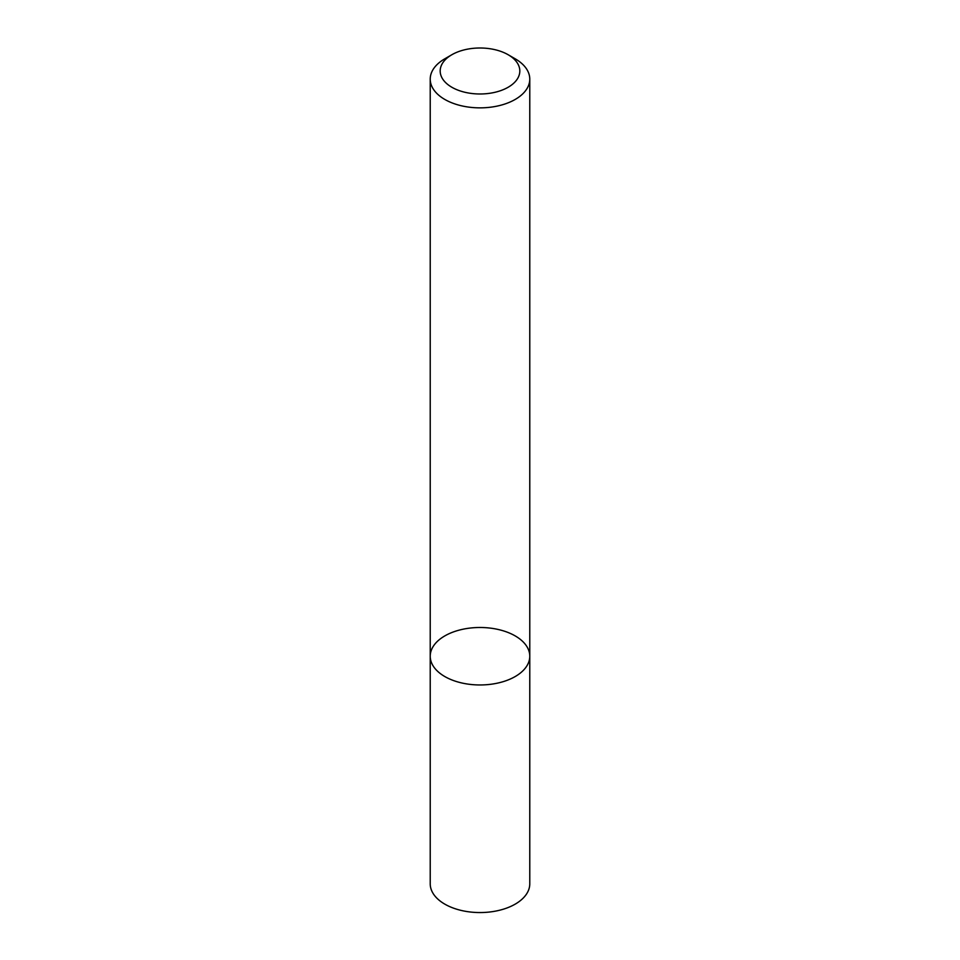 <?xml version="1.0" encoding="UTF-8"?>
<svg xmlns="http://www.w3.org/2000/svg" width="960" height="960" viewBox="0 0 960 960"><rect width="100%" height="100%" fill="white"/><g stroke="black" fill="none" stroke-linecap="round" stroke-linejoin="round"><path stroke-width="1.44" d="M515.196 676.548A49.776 28.74 180 0 1 460.956 682.776A49.776 28.74 180 0 1 430.224 656.22A49.776 28.74 180 0 1 480 627.492A49.776 28.74 180 0 1 529.776 656.22A49.776 28.74 180 0 1 515.196 676.548A49.776 28.74 180 0 1 460.956 682.776A49.776 28.74 180 0 1 430.224 656.22L430.224 883.812A49.776 28.74 180 0 0 460.956 910.368A49.776 28.74 180 0 0 515.196 904.14A49.776 28.74 180 0 0 529.776 883.812L529.776 656.22A49.776 28.74 180 0 1 515.196 676.548M508.152 54.732L515.196 58.8A49.776 28.74 180 0 1 529.776 79.116A49.776 28.74 180 0 1 515.196 99.444A49.776 28.74 180 0 1 460.956 105.672A49.776 28.74 180 0 1 430.224 79.116A49.776 28.74 180 0 1 444.804 58.8L451.848 54.732A39.816 22.992 180 0 1 508.152 54.732A39.816 22.992 180 0 1 508.152 87.252A39.816 22.992 180 0 1 451.848 87.252A39.816 22.992 180 0 1 451.848 54.732M430.224 79.116L430.224 656.22M529.776 79.116L529.776 656.22"/></g></svg>
